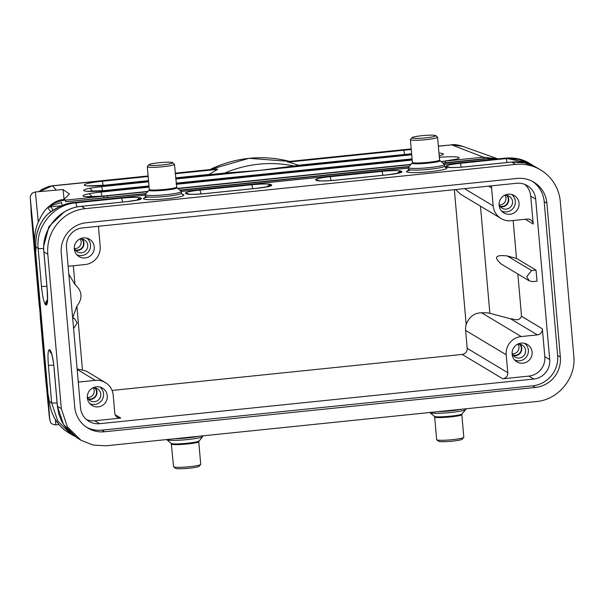 <?xml version="1.0" encoding="UTF-8"?>
<svg xmlns="http://www.w3.org/2000/svg" width="604" height="604" viewBox="0 0 604 604"><rect width="100%" height="100%" fill="white"/><g stroke="black" fill="none" stroke-linecap="round" stroke-linejoin="round"><path stroke-width="0.91" d="M37.093 280.928L47.18 390.041L34.843 248.153L32.246 223.035L37.154 281.592M37.871 289.89L37.758 288.999A22.265 2.341 175 0 1 37.795 288.984M39.32 306.439L37.758 288.999M98.845 226.228A5.564 5.481 121 0 0 98.618 228.372L100.181 246.296A16.701 16.436 -59 0 1 85.187 264.529L69.022 266.19A5.564 5.481 121 0 0 68.146 266.356M68.841 274.254L74.987 284.507C82.295 291.053 82.929 298.278 76.882 306.19L72.714 317.561M37.01 279.962L31.015 211.445M504.287 195.454A6.961 6.848 -59 0 1 512.388 203.699A6.961 6.848 -59 0 1 499.063 204.152M511.558 194.435A9.739 9.588 -59 0 1 501.584 211.045M508.198 194.209A10.132 9.974 -59 0 1 517.628 209.369A10.132 9.974 -59 0 1 499.448 201.608A10.132 9.974 -59 0 1 508.198 194.209M517.311 344.356A6.961 6.848 -59 0 1 525.42 352.6A6.961 6.848 -59 0 1 512.094 353.061M514.616 359.954A9.739 9.588 121 0 0 524.582 343.336M522.981 363.185A10.132 9.974 121 0 0 526.462 344.001A10.132 9.974 121 0 0 516.088 361.298A10.132 9.974 121 0 0 522.981 363.185M92.525 388.04A6.961 6.848 -59 0 1 100.634 396.292A6.961 6.848 -59 0 1 87.308 396.745M99.796 387.028A9.739 9.588 -59 0 1 89.83 403.638M98.195 406.869A10.132 9.974 -59 0 1 88.765 391.702A10.132 9.974 -59 0 1 107.165 398.512A10.132 9.974 -59 0 1 98.195 406.869M79.501 239.139A6.961 6.848 -59 0 1 87.603 247.383A6.961 6.848 -59 0 1 74.277 247.844M76.799 254.729A9.739 9.588 121 0 0 86.772 238.119M83.412 237.893A10.132 9.974 121 0 0 78.271 256.081A10.132 9.974 121 0 0 92.835 253.061A10.132 9.974 121 0 0 83.412 237.893M86.576 419.644A17.81 17.531 121 0 0 94.707 420.754L120.74 418.074A5.564 5.481 -59 0 1 114.783 413.121L113.212 395.197A16.701 16.436 121 0 0 95.319 380.346L79.154 382.007A5.564 5.481 -59 0 1 78.271 382.03M73.597 328.636L77.199 322.891L74.549 318.655L72.661 317.976M66.485 247.361L80.528 407.851A17.81 17.531 121 0 0 99.607 423.691L533.717 379.048A17.81 17.531 121 0 0 549.708 359.599L535.673 199.109A17.81 17.531 121 0 0 516.586 183.269L82.484 227.912A17.81 17.531 121 0 0 66.485 247.361M535.673 199.109L530.765 196.172A17.81 17.531 121 0 0 524.725 184.371M464.438 188.629L493.181 205.881A16.701 16.436 121 0 0 511.067 220.732L527.239 219.071A5.564 5.481 -59 0 1 533.204 224.016L525.284 219.267M529.27 280.875L501.328 264.107C493.4 257.259 495.386 254.548 507.277 255.96L516.473 258.399L513.158 220.513M532.615 281.615L529.308 280.898L526.65 276.662L531.648 270.584L536.035 270.139L537.001 281.17L532.615 281.615M454.367 189.664L466.167 324.529C469.187 316.768 474.329 312.857 481.599 312.781A22.265 2.341 175 0 1 489.852 313.295L510.523 318.776C514.374 318.897 518.685 322.038 521.539 316.307L517.839 274.02M466.167 324.529A16.701 16.436 121 0 0 465.631 330.433L506.205 354.782A16.701 16.436 -59 0 1 521.199 336.549L537.371 334.88A5.564 5.481 121 0 0 542.369 328.803L544.808 356.654A17.81 17.531 -59 0 1 528.81 376.103L502.777 378.784A5.564 5.481 121 0 0 507.775 372.706L467.202 348.357A5.564 5.481 -59 0 1 462.203 354.435L112.072 390.448M516.473 258.399L536.035 270.139M530.765 196.172L533.204 224.016M422.022 135.681A11.967 1.261 175 0 1 435.688 135.598A11.967 1.261 175 0 1 423.948 138.022A11.967 1.261 175 0 1 411.973 137.674A11.967 1.261 175 0 1 422.022 135.681M411.973 137.674L410.463 139.456A13.635 1.434 -5 0 0 410.395 139.615A13.635 1.434 -5 0 0 424.106 139.849A13.635 1.434 -5 0 0 437.575 137.236A13.635 1.434 -5 0 0 437.485 137.093L435.688 135.598M444.302 164.228A18.09 1.903 175 0 1 444.423 164.424A18.09 1.903 175 0 1 426.56 167.889A18.09 1.903 175 0 1 408.372 167.572A18.09 1.903 175 0 1 408.455 167.368L412.192 162.967C409.565 165.285 442.86 162.37 439.863 160.543L444.302 164.228M158.928 162.733A11.967 1.261 -5 0 0 148.878 164.733A11.967 1.261 -5 0 0 160.86 165.081A11.967 1.261 -5 0 0 172.593 162.657A11.967 1.261 -5 0 0 158.928 162.733M172.593 162.657L174.39 164.145A13.635 1.434 175 0 1 174.481 164.288A13.635 1.434 175 0 1 161.019 166.908A13.635 1.434 175 0 1 147.308 166.666A13.635 1.434 175 0 1 147.368 166.508L148.878 164.733M145.368 194.42A18.09 1.903 -5 0 0 145.277 194.631A18.09 1.903 -5 0 0 163.473 194.949A18.09 1.903 -5 0 0 181.328 191.476A18.09 1.903 -5 0 0 181.208 191.287L176.768 187.602C179.735 189.43 146.485 192.336 149.105 190.018L145.368 194.42M560.293 201.54A41.752 41.095 121 0 0 540.663 169.966A41.752 41.095 121 0 0 515.559 164.409L85.292 208.659A41.752 41.095 121 0 0 47.807 254.246L61.314 408.666L67.354 426.847L80.974 440.256L93.001 445.05L106.04 445.797L536.307 401.547C558.33 399.848 576.299 378.013 573.8 355.96L560.293 201.54M149.09 187.112L100.785 192.08A20.974 2.205 -5 0 0 83.126 195.945A20.974 2.205 -5 0 0 103.563 196.24L65.209 200.181C58.52 200.981 52.722 203.412 47.814 207.497L51.702 205.443L61.608 202.499A5.564 0.793 -95.9 0 0 62.378 205.428M47.807 207.497C53.22 202.431 58.641 199.743 64.069 199.418L69.362 193.99L63.005 189.535L35.281 191.974A116.904 0.491 85 0 1 38.263 222.144C41.404 215.183 44.56 210.328 47.724 207.572L47.761 207.549M146.123 193.529L107.595 197.485A2.786 0.4 -95.9 0 0 107.067 195.877L103.563 196.24A2.786 0.4 84.1 0 1 104.047 197.833L65.7 201.781A2.786 0.4 -95.9 0 0 65.209 200.181L64.409 199.275M64.069 199.418A116.904 0.491 -95 0 0 63.005 189.535M438.345 146.108L451.701 144.862L483.351 157.176L497.877 158.867M462.505 146.304L451.701 144.862L438.361 146.236M46.765 388.546L49.46 417.84L50.389 422.022C50.97 423.615 52.759 424.567 55.757 424.884A116.904 0.491 85 0 0 55.44 419.659M76.768 207.044A5.564 0.793 -95.9 0 0 75.643 202.868C53.628 204.552 35.659 226.417 38.158 248.455L35.976 247.149A5.564 0.581 175 0 1 35.908 247.066L35.727 252.865L47.497 390.909A111.34 0.468 85 0 1 49.626 419.221A111.34 0.468 85 0 1 46.425 386.077L46.516 387.375M46.289 385.865L40.219 316.617M40.068 314.911L40.128 315.605M39.184 191.634L52.314 185.805L148.116 175.953M37.033 280.173L30.947 208.546M223.82 173.182L260.316 170.298L294.231 165.941L409.754 154.058A5.564 0.793 -95.9 0 0 409.678 154.095M224.212 173.303A116.904 115.054 -59 0 1 258.829 164.182A116.904 115.054 -59 0 1 294.405 166.085M216.073 168.969L217.651 169.369L208.561 174.745M299.214 165.421L287.277 161.645L411.211 148.901M106.47 195.938L106.983 195.885M441.494 161.487L445.005 161.125A2.786 0.4 84.1 0 1 445.488 162.718L442.83 163.012M56.293 190.132L52.556 185.911L148.131 176.081M31.604 216.662L30.457 199.773L34.67 244.28C34.33 235.447 35.523 228.07 38.263 222.144M30.94 208.486L31.619 216.859M36.036 247.851L35.976 247.149A41.752 41.095 -59 0 1 46.599 215.326C53.869 208.403 63.307 204.099 74.911 202.423A5.564 0.793 -95.9 0 0 74.82 202.4L145.33 195.152L74.911 202.423L75.643 202.868L121.412 198.157A5.564 0.793 -95.9 0 1 122.499 202.076M63.737 212.389L48.916 226.576L43.866 245.564M436.737 439.772L438.534 441.26A11.967 1.261 -5 0 0 450.486 441.343A11.967 1.261 -5 0 0 462.249 439.184L463.759 437.409A13.635 1.434 175 0 1 450.358 439.863A13.635 1.434 175 0 1 436.737 439.772A13.635 1.434 175 0 1 436.647 439.629L434.661 416.919C433.989 418.836 462.838 416.307 461.834 414.54L462.022 413.899C461.35 415.658 435.348 417.938 434.359 416.315L429.912 412.63A18.09 1.903 -5 0 0 447.987 412.759A18.09 1.903 -5 0 0 465.76 409.497A18.09 1.903 -5 0 0 465.843 409.286L465.805 408.802M461.834 414.54L463.819 437.251A13.635 1.434 175 0 1 463.759 437.409M173.642 466.824L175.439 468.319A11.967 1.261 -5 0 0 187.391 468.402A11.967 1.261 -5 0 0 199.154 466.243L200.664 464.461A13.635 1.434 175 0 1 187.263 466.922A13.635 1.434 175 0 1 173.642 466.824A13.635 1.434 175 0 1 173.552 466.681L171.264 443.374C172.261 444.989 198.255 442.717 198.92 440.95M171.574 443.978C170.917 445.888 199.728 443.366 198.739 441.599L200.724 464.302A13.635 1.434 175 0 1 200.664 464.461M202.71 435.861L202.748 436.345A18.09 1.903 175 0 1 202.665 436.549A18.09 1.903 175 0 1 184.892 439.81A18.09 1.903 175 0 1 166.825 439.689A18.09 1.903 175 0 1 166.719 439.561M49.354 400.724L49.415 401.486A5.564 0.581 -5 0 0 49.483 401.562A41.752 41.095 121 0 0 65.436 430.652L69.475 433.385M69.505 433.4L70.91 434.216M48.154 394.903L49.483 401.562L51.665 402.876L48.358 365.095A5.564 0.581 -5 0 0 53.726 365.133M35.727 252.865L47.912 392.774M34.67 244.28L35.84 254.843M47.497 390.909L48.373 396.292M65.466 430.675L65.451 430.667C56.021 423.238 50.676 413.514 49.415 401.486M530.07 163.608L533.83 166.032M529.142 163.027L505.178 158.173L505.91 158.618L518.919 159.403L531.007 164.19M443.132 163.261L488.017 158.641L495.65 159.124M439.327 157.304A20.974 2.205 -5 0 1 459.01 157.508A20.974 2.205 -5 0 1 445.005 161.125L483.351 157.176A2.786 0.4 84.1 0 1 483.842 158.776L488.017 158.641A5.564 0.793 -95.9 0 0 488.259 159.886M51.702 205.443A5.564 1.872 -92.8 0 1 50.781 206.742L53.076 210.192M47.724 207.565L50.781 206.742L61.419 205.813M47.731 207.572L50.736 211.8M104.537 431.762A27.837 27.391 121 0 1 87.806 428.055A27.837 27.391 121 0 1 74.722 407.005L61.261 253.144A27.837 27.391 -59 0 1 86.251 222.748L517.069 178.444A27.837 27.391 -59 0 1 533.8 182.151A27.837 27.391 -59 0 1 546.884 203.201L560.346 357.062A27.837 27.391 -59 0 1 535.355 387.458L104.537 431.762L101.834 430.139A27.837 27.391 -59 0 1 86.478 427.209M532.426 181.374A27.837 27.391 -59 0 1 544.181 201.577L557.643 355.439A27.837 27.391 -59 0 1 532.653 385.835L101.834 430.139M506.205 354.782L507.775 372.706M465.631 330.433L467.202 348.357M455.514 189.55L460.897 194.42M493.181 205.881L491.611 187.957L488.598 186.145M491.014 185.896A5.564 5.481 -59 0 1 491.611 187.957M77.123 368.946L86.145 371.037L105.36 382.566M513.43 355.62A6.961 6.848 121 0 0 520.203 344.333M513.015 355.069A6.523 6.418 121 0 0 519.523 344.227M512.343 353.808A6.282 6.176 121 0 0 518.096 344.227M500.406 206.719A6.961 6.848 121 0 0 507.179 195.424M499.984 206.16A6.523 6.418 121 0 0 506.492 195.319M505.065 195.326A6.282 6.176 -59 0 1 499.319 204.907M75.621 250.403A6.961 6.848 121 0 0 82.393 239.116M75.198 249.852A6.523 6.418 121 0 0 81.706 239.01M74.534 248.591A6.282 6.176 121 0 0 80.279 239.01M88.645 399.312A6.961 6.848 121 0 0 95.417 388.017M88.229 398.753A6.523 6.418 121 0 0 94.737 387.911M93.31 387.911A6.282 6.176 -59 0 1 87.557 397.492M82.416 369.489L76.882 306.19M78.218 381.449L79.154 382.007M95.319 380.346L77.169 369.452M99.607 423.691L94.707 420.754M531.648 270.584L507.277 255.96M521.539 316.307L542.369 328.803M537.371 334.88L510.523 318.776M481.599 312.781L521.199 336.549M480.474 206.175L489.852 313.295M549.708 359.599L544.808 356.654M397.296 173.393A5.564 5.481 -59 0 1 401.162 171.211A17.071 1.797 -5 0 0 381.766 171.385A5.564 0.793 84.1 0 1 382.853 175.303M381.766 171.385L329.973 176.708A5.564 0.793 84.1 0 1 331.045 180.558M329.973 176.708A17.071 1.797 -5 0 0 315.756 179.992A5.564 5.481 -59 0 1 319.078 180.724M315.756 179.992L316.345 180.347A5.564 5.481 -59 0 1 318.912 180.702M316.345 180.347A17.071 1.797 -5 0 0 335.748 180.173A5.564 0.793 -95.9 0 0 335.65 180.151M335.748 180.173L387.541 174.85A5.564 0.793 -95.9 0 0 387.451 174.828A5.564 0.793 -95.9 0 0 387.375 174.866M387.541 174.85A17.071 1.797 -5 0 0 401.758 171.566A5.564 5.481 121 0 0 398.429 173.137M401.758 171.566L401.162 171.211M188.735 194.095A5.564 5.481 121 0 0 186.168 193.741A17.071 1.797 -5 0 0 205.571 193.567A5.564 0.793 -95.9 0 0 205.473 193.544L257.281 188.214A5.564 0.793 -95.9 0 0 257.198 188.252M205.571 193.567L257.364 188.237A5.564 0.793 -95.9 0 0 257.281 188.214L268.848 186.477M257.364 188.237A17.071 1.797 -5 0 0 271.581 184.952A5.564 5.481 121 0 0 268.252 186.523M271.581 184.952L270.985 184.597A5.564 5.481 121 0 0 267.119 186.779M270.985 184.597A17.071 1.797 -5 0 0 251.589 184.771A5.564 0.793 84.1 0 1 252.676 188.69M251.589 184.771L199.796 190.101A5.564 0.793 84.1 0 1 200.868 193.944M199.796 190.101A17.071 1.797 -5 0 0 185.579 193.386A5.564 5.481 -59 0 1 188.901 194.111M185.579 193.386L186.168 193.741M437.575 137.236L439.561 159.939C440.558 161.706 411.717 164.235 412.389 162.317L410.395 139.615M445.495 167.55L444.567 166.077A18.09 1.903 175 0 1 426.711 169.543A18.09 1.903 175 0 1 408.515 169.226L408.372 167.572M408.085 170.638A20.317 2.137 -5 0 0 426.922 171.981A20.317 2.137 -5 0 0 445.239 167.391M147.308 166.666L149.294 189.377C148.644 191.287 177.455 188.765 176.459 186.998M145.277 194.631L145.428 196.285A18.09 1.903 -5 0 0 163.616 196.602A18.09 1.903 -5 0 0 181.472 193.129L182.4 194.609M144.99 197.697A20.317 2.137 -5 0 0 163.827 199.041A20.317 2.137 -5 0 0 182.144 194.443M536.782 167.655L524.695 162.869L511.686 162.083L515.559 164.409M461.222 167.172A5.564 0.793 84.1 0 0 460.142 163.322L505.91 158.618A5.564 0.793 84.1 0 1 506.998 162.529M460.142 163.322C450.093 164.462 445.352 165.556 445.933 166.606A5.564 5.481 -59 0 1 449.255 167.331M445.933 166.606L446.522 166.961A5.564 5.481 -59 0 1 449.089 167.316M446.522 166.961C449.097 167.806 455.559 167.746 465.918 166.787A5.564 0.793 -95.9 0 0 465.827 166.764L511.603 162.061A5.564 0.793 -95.9 0 0 511.52 162.099M465.918 166.787L511.686 162.083A5.564 0.793 -95.9 0 0 511.603 162.061C520.618 161.2 529.021 163.065 536.79 167.648L540.663 169.966M98.648 191.181L148.992 185.949M148.629 181.812L101.404 186.666A5.564 0.793 84.1 0 1 102.506 190.728M101.404 186.666A20.974 2.205 -5 0 0 83.933 190.705A20.974 2.205 -5 0 0 107.769 190.494A5.564 0.793 -95.9 0 0 107.678 190.471M176.126 183.155L412.087 158.89M411.724 154.752L175.764 179.018M439.191 155.772A20.974 2.205 -5 0 0 438.957 153.099M107.769 190.494L149.014 186.251M176.157 183.457L412.109 159.192M148.169 176.511L102.016 181.26A20.974 2.205 -5 0 0 84.552 185.292A20.974 2.205 -5 0 0 108.38 185.081A5.564 0.793 -95.9 0 0 108.297 185.058A5.564 0.793 -95.9 0 0 108.214 185.096M108.38 185.081L148.554 180.951L108.297 185.058L87.625 185.889M223.82 173.174L175.689 178.127L224.016 173.189M99.26 185.768L148.531 180.649M102.016 181.26A5.564 0.793 84.1 0 1 103.118 185.322M175.666 177.855L209.12 174.42M217.651 169.369L175.303 173.718M175.266 173.288L217.032 168.992M209.724 169.618L249.014 158.323L289.588 161.404A116.904 115.054 121 0 0 249.105 158.346A116.904 115.054 121 0 0 209.898 169.603M298.572 165.217L411.634 153.763M411.271 149.611A20.974 2.205 -5 0 0 403.472 150.253A5.564 0.793 84.1 0 1 404.582 154.314A5.564 0.793 84.1 0 0 404.62 154.586M403.472 150.253L287.844 162.151M294.208 165.972L409.844 154.08A5.564 0.793 -95.9 0 0 409.754 154.058L411.641 153.854M409.844 154.08A20.974 2.205 -5 0 0 411.649 153.884M287.225 161.774L411.218 149.022M106.485 195.938L147.67 191.702M177.953 188.591L410.765 164.643M441.048 161.532L441.411 161.495A2.786 0.4 84.1 0 1 441.728 162.099M98.037 196.594L147.927 191.408M100.785 192.08A5.564 0.793 84.1 0 1 101.895 196.141M177.667 188.35L411.014 164.348M412.185 160.052L176.232 184.318M409.218 166.47L179.743 190.071M107.595 197.485L104.047 197.833M483.842 158.776L445.488 162.718M65.7 201.781L145.866 193.831M180.037 190.313L408.961 166.772M138.671 199.864L127.104 201.6L81.336 206.311C59.298 208.01 41.374 229.807 43.866 251.845A5.564 0.581 -5 0 0 43.933 251.921L47.24 289.701C47.98 299.878 47.61 304.997 46.123 305.058L45.534 304.703C43.873 302.755 42.514 296.594 41.465 286.236A5.564 0.581 -5 0 0 46.878 286.266M43.866 251.845L47.172 289.618A5.564 0.581 -5 0 0 47.24 289.701M47.384 300.996A5.564 5.481 121 0 0 46.123 305.058M47.474 299.946A5.564 5.481 121 0 0 45.534 304.703M43.707 248.471A5.564 0.581 175 0 1 38.158 248.455L41.465 286.236M136.942 200.173A5.564 5.481 -59 0 1 140.815 197.984C138.24 197.146 131.77 197.198 121.412 198.157M138.074 199.909A5.564 5.481 -59 0 1 141.404 198.338L140.815 197.984M127.097 201.6A5.564 0.793 84.1 0 1 127.187 201.623C137.244 200.483 141.978 199.388 141.404 198.338M81.336 206.311A5.564 0.793 84.1 0 1 81.419 206.334L127.187 201.623M47.807 254.246L43.933 251.921C41.434 229.882 59.403 208.018 81.419 206.334L85.292 208.659M438.066 411.656A18.09 1.903 -5 0 0 461.433 409.248M198.338 436.307A18.09 1.903 175 0 1 174.979 438.708M57.086 402.906A5.564 0.581 175 0 1 51.665 402.876L57.742 421.048L71.295 434.435M51.499 353.544A5.564 5.481 -59 0 1 49.475 349.739L50.064 350.094C51.725 352.049 53.084 358.202 54.134 368.561L57.44 406.341L63.518 424.514L77.07 437.9L80.8 440.15M48.358 365.095C47.618 354.918 47.988 349.799 49.475 349.739M51.378 353.212A5.564 5.481 -59 0 1 50.064 350.094M51.657 353.483L51.265 352.955C51.529 351.845 54.164 365.563 54.073 368.485A5.564 0.581 -5 0 0 54.134 368.561M54.073 368.485L57.38 406.266A5.564 0.581 -5 0 0 57.44 406.341L61.314 408.666M444.567 166.077L444.423 164.424L505.178 158.173A5.564 0.793 -95.9 0 0 505.087 158.15C514.208 157.334 522.234 158.973 529.179 163.08M181.472 193.129L181.328 191.476L408.425 168.123M532.653 385.835L535.355 387.458M557.643 355.439L560.346 357.062M546.884 203.201L544.181 201.577M528.81 376.103L533.717 379.048M462.203 354.435L502.777 378.784M120.74 418.074L115.168 414.729M74.987 284.507L73.341 265.752M74.586 318.678L72.623 317.5M319.69 181.094L318.753 180.679C321.056 181.094 326.688 180.921 335.658 180.151L387.451 174.828L399.025 173.084M189.52 194.48L188.576 194.065C190.879 194.48 196.511 194.307 205.481 193.544M439.561 159.939L439.863 160.543M412.389 162.317L412.192 162.959M408.515 169.226L407.859 170.841L410.811 169.943M174.481 164.288L176.768 187.602M149.294 189.377L149.097 190.018M147.723 197.002L144.764 197.901L145.428 196.285M449.867 167.701L448.931 167.285C448.787 167.565 459.025 167.648 465.835 166.764M87.014 191.294L107.686 190.471L149.014 186.221M440.263 155.507L439.184 155.681M89.264 193.695L91.37 196.006L93.137 196.776M176.149 183.427L412.109 159.162M451.241 144.779C452.396 145.035 453.106 143.609 461.683 146.017L498.534 159.094M46.214 385.126L40.196 316.39M38.905 191.657L41.699 189.535L48.456 186.523L52.314 185.805M89.875 188.282L91.989 190.6L93.748 191.362M175.258 173.167L216.292 168.946M105.255 196.058L86.402 196.708M443.162 161.306L456.096 159.23M31.612 216.776L30.215 197.025L31.325 194.163L32.646 192.91L35.281 191.974M47.172 289.618L47.512 301.366M434.661 416.919L434.359 416.315M462.022 413.899L465.76 409.497M198.739 441.599L202.665 436.549M171.264 443.374L166.825 439.689M74.254 436.058L69.49 433.362M57.38 406.266L58.784 413.936L61.895 421.788L66.75 429.074L77.07 437.915M59.041 424.597L55.757 424.884M48.101 395.076L48.652 397.742M65.451 430.667L69.452 433.347M35.908 247.066C35.055 234.926 38.664 224.258 46.719 215.062M46.75 215.032C56.663 207.119 66.025 202.906 74.82 202.4M181.321 191.453L408.417 168.093M444.416 164.394L505.087 158.15M501.033 218.505L460.565 194.231"/></g></svg>
